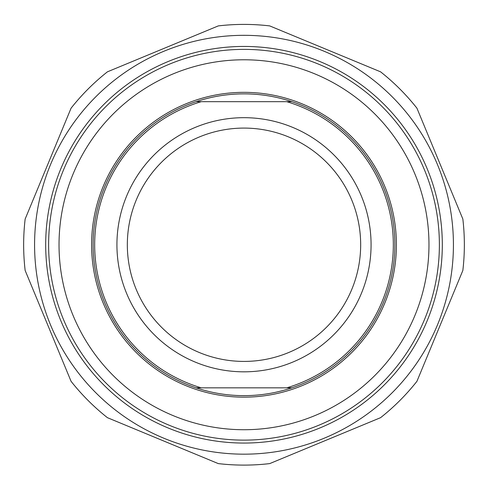 <?xml version="1.0" encoding="UTF-8"?>
<svg xmlns="http://www.w3.org/2000/svg" width="488" height="488" viewBox="0 0 488 488"><rect width="100%" height="100%" fill="white"/><g stroke="black" fill="none" stroke-linecap="round" stroke-linejoin="round"><path stroke-width="0.73" d="M244 24.4A220.35 220.35 0 0 0 218.288 25.907L107.433 71.821A220.35 220.35 0 0 0 71.071 108.183L25.15 219.045A220.35 220.35 0 0 0 25.15 270.462L71.071 381.323A220.35 220.35 0 0 0 107.433 417.679L218.288 463.6A220.35 220.35 0 0 0 269.712 463.6L380.567 417.679A220.35 220.35 0 0 0 416.929 381.323L462.85 270.462A220.35 220.35 0 0 0 462.85 219.045L416.929 108.183A220.35 220.35 0 0 0 380.567 71.821L269.712 25.907A220.35 220.35 0 0 0 244 24.4M244 35.325A209.425 209.425 0 0 0 62.635 349.463A209.425 209.425 0 0 0 425.365 349.463A209.425 209.425 0 0 0 244 35.325M45.695 244.75A198.305 198.305 0 0 0 343.155 416.49A198.305 198.305 0 0 0 343.155 73.011A198.305 198.305 0 0 0 45.695 244.75M196.103 101.669A150.89 150.89 0 0 1 291.897 101.669L196.103 101.669A150.89 150.89 0 0 0 196.103 387.838L291.897 387.838A150.89 150.89 0 0 1 196.103 387.838M291.897 387.838A150.89 150.89 0 0 0 291.897 101.669M286.731 101.669A149.328 149.328 0 0 1 286.731 387.838M244 361.419A116.669 116.669 0 0 1 127.331 244.75A116.669 116.669 0 0 1 244 128.088A116.669 116.669 0 0 1 360.669 244.75A116.669 116.669 0 0 1 244 361.419M201.269 387.838A149.328 149.328 0 0 1 201.269 101.669M244 117.681A127.075 127.075 0 0 0 133.95 308.288A127.075 127.075 0 0 0 354.05 308.288A127.075 127.075 0 0 0 244 117.681M59.03 244.75A184.97 184.97 0 0 1 244 59.78A184.97 184.97 0 0 1 428.97 244.75A184.97 184.97 0 0 1 244 429.727A184.97 184.97 0 0 1 59.03 244.75M48.623 244.75A195.377 195.377 0 0 0 244 440.127A195.377 195.377 0 0 0 439.377 244.75A195.377 195.377 0 0 0 244 49.373A195.377 195.377 0 0 0 48.623 244.75M396.409 244.75A152.409 152.409 0 0 0 244 92.342A152.409 152.409 0 0 0 91.591 244.75A152.409 152.409 0 0 0 244 397.159A152.409 152.409 0 0 0 396.409 244.75"/></g></svg>
